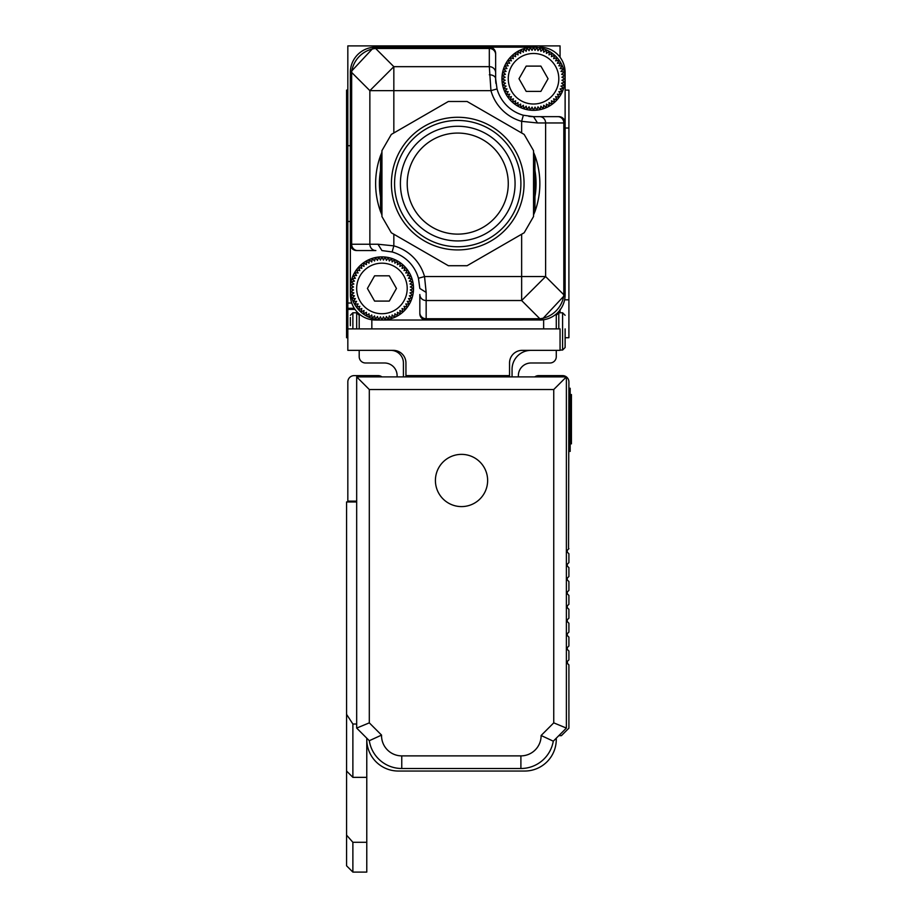 <?xml version="1.0" encoding="UTF-8"?>
<svg xmlns="http://www.w3.org/2000/svg" width="918" height="918" viewBox="0 0 918 918"><rect width="100%" height="100%" fill="white"/><g stroke="black" fill="none" stroke-linecap="round" stroke-linejoin="round"><path stroke-width="1.38" d="M512.06 376.885L512.06 369.3A18.945 18.945 0 0 1 531.006 350.355L522.17 350.355A12.634 12.634 0 0 0 509.536 362.989A12.634 12.634 0 0 1 511.223 356.677M403.415 376.885L403.415 362.989A12.634 12.634 0 0 0 390.781 350.355L347.83 350.355L347.83 328.885L560.06 328.885L560.06 350.355L556.274 350.355L556.274 356.677A6.311 6.311 0 0 1 549.962 362.989L531.006 362.989A12.634 12.634 0 0 0 518.372 375.623L518.372 376.885M556.274 350.355L531.006 350.355M560.06 312.774L560.06 309.366M347.83 328.885L347.83 45.9L560.06 45.9L560.06 57.272M354.991 309.366L347.83 309.366L347.83 308.299L354.279 308.299M397.104 376.885L397.104 375.623A12.634 12.634 0 0 0 384.47 362.989L365.513 362.989A6.311 6.311 0 0 1 359.202 356.677L359.202 350.355M350.355 72.43L373.924 47.22A25.268 4.98 86.2 0 1 375.623 48.459L375.623 47.162L373.924 47.22A25.268 25.268 0 0 0 350.355 72.43L351.651 72.43A25.268 22.858 -45 0 1 375.623 48.459L393.833 66.67L489.317 66.67L490.946 90.641L369.862 90.641L351.651 72.43L351.651 244.234L350.355 244.234A6.311 6.311 0 0 0 356.677 250.557L375.852 250.557A6.311 5.99 -90 0 1 369.862 244.234L369.862 90.641L393.833 66.67L393.833 132.972L448.363 101.485L391.309 134.43L381.934 150.655L381.934 216.545L391.309 232.77L448.363 265.715L467.101 265.715L521.642 234.228L521.642 276.559L424.529 276.559L418.436 278.257L419.836 288.459L426.159 292.417L426.159 300.53L521.642 300.53L521.642 276.559L545.613 276.559L545.613 122.966L563.824 122.966L563.824 294.77A25.268 22.858 135 0 1 539.853 318.741L521.642 300.53L545.613 276.559L563.824 294.77L565.121 294.77L541.54 319.98L381.934 320.038L380.454 316.836L378.641 319.866L377.493 316.526L375.37 319.349L374.578 315.907L372.18 318.489L371.756 314.989L369.093 317.307L369.036 313.784L366.144 315.803L366.454 312.292L363.379 314.002L364.056 310.548L360.808 311.925L361.841 308.551L358.468 309.584L359.845 306.337L356.391 307.014L358.1 303.938L354.589 304.248L356.609 301.356L353.086 301.299L355.404 298.637L351.904 298.212L354.486 295.814L351.043 295.022L353.866 292.899L350.527 291.752L353.556 289.939L350.355 288.459L350.355 294.77L350.355 72.43A25.268 25.268 0 0 1 375.623 47.162L533.53 47.162A31.579 31.579 0 0 0 501.951 78.741A31.579 31.579 0 0 0 533.53 110.332A31.579 31.579 0 0 0 565.121 78.741L565.121 72.43A25.268 25.268 0 0 0 539.853 47.162M565.121 337.721L568.908 337.721L568.908 128.015L565.121 128.015M347.83 90.113L346.568 90.113L346.568 337.721L347.83 337.721M404.253 356.677A12.634 12.634 0 0 1 405.94 362.989A12.634 12.634 0 0 0 393.306 350.355L390.781 350.355M405.94 362.989L405.94 375.623L509.536 375.623L509.536 362.989M533.53 47.162A31.579 31.579 0 0 1 565.121 78.741L561.919 77.261L564.949 75.448L561.609 74.301L564.432 72.178L560.99 71.386L563.572 68.988L560.072 68.563L562.39 65.901L558.855 65.844L560.887 62.952L557.375 63.262L559.085 60.186L555.62 60.863L557.008 57.616L553.634 58.649L554.667 55.275L551.42 56.652L552.097 53.198L549.021 54.908L549.331 51.397L546.439 53.416L546.382 49.893L543.72 52.211L543.295 48.711L540.897 51.293L540.105 47.851L537.982 50.674L536.835 47.334L535.022 50.364L533.53 47.162L532.05 50.364L530.237 47.334L529.089 50.674L526.966 47.851L526.175 51.293L523.776 48.711L523.352 52.211L520.69 49.893L520.632 53.416L517.741 51.397L518.05 54.908L514.975 53.198L515.652 56.652L512.405 55.275L513.437 58.649L510.064 57.616L511.441 60.863L507.987 60.186L509.697 63.262L506.185 62.952L508.205 65.844L504.682 65.901L507 68.563L503.5 68.988L506.082 71.386L502.639 72.178L505.462 74.301L502.123 75.448L505.152 77.261L501.951 78.741L505.152 80.233L502.123 82.046L505.462 83.194L502.639 85.317L506.082 86.097L503.5 88.507L507 88.931L504.682 91.593L508.205 91.651L506.185 94.543L509.697 94.221L507.987 97.308L511.441 96.631L510.064 99.878L513.437 98.846L512.405 102.219L515.652 100.831L514.975 104.296L518.05 102.587L517.741 106.098L520.632 104.067L520.69 107.601L523.352 105.283L523.776 108.783L526.175 106.201L526.966 109.644L529.089 106.821L530.237 110.16L532.05 107.131L533.53 110.332L535.022 107.131L536.835 110.16L537.982 106.821L540.105 109.644L540.897 106.201L543.295 108.783L543.72 105.283L546.382 107.601L546.439 104.067L549.331 106.098L549.021 102.587L552.097 104.296L551.42 100.831L554.667 102.219L553.634 98.846L557.008 99.878L555.62 96.631L559.085 97.308L557.375 94.221L560.887 94.543L558.855 91.651L562.39 91.593L560.072 88.931L563.572 88.507L560.99 86.097L564.432 85.317L561.609 83.194L564.949 82.046L561.919 80.233L565.121 78.741L565.121 122.966A6.311 6.311 0 0 0 558.798 116.643L533.53 116.643L558.798 116.643M541.54 319.98A25.268 4.98 -93.8 0 1 539.853 318.741L539.853 320.038A25.268 25.268 0 0 0 565.121 294.77L565.121 114.119M543.64 328.885L543.64 319.751M405.94 376.885L405.94 375.623M509.536 375.623L509.536 376.885M556.274 328.885L556.274 313.967M356.677 250.557L357.641 250.557A6.311 5.99 -90 0 1 351.651 244.234L377.975 244.234L393.833 245.863L392.135 251.957L381.934 250.557L377.975 244.234M375.852 250.557L357.641 250.557M359.202 313.967L359.202 328.885M350.355 317.513L350.355 325.718M558.798 328.885L558.798 312.774L562.596 312.774L562.596 350.045L565.121 347.509L565.121 328.885M565.121 337.09L565.121 345.306M381.934 320.038L375.623 320.038L381.934 320.038A31.579 31.579 0 0 0 413.525 288.459A31.579 31.579 0 0 0 381.934 256.868A31.579 31.579 0 0 0 350.355 288.459A31.579 31.579 0 0 0 381.934 320.038L383.426 316.836L385.239 319.866L386.386 316.526L388.509 319.349L389.301 315.907L391.699 318.489L392.124 314.989L394.786 317.307L394.843 313.784L397.735 315.803L397.425 312.292L400.5 314.002L399.823 310.548L403.071 311.925L402.038 308.551L405.412 309.584L404.023 306.337L407.489 307.014L405.779 303.938L409.29 304.248L407.259 301.356L410.794 301.299L408.476 298.637L411.975 298.212L409.394 295.814L412.836 295.022L410.013 292.899L413.352 291.752L410.323 289.939L413.525 288.459L410.323 286.967L413.352 285.154L410.013 284.006L412.836 281.883L409.394 281.103L411.975 278.693L408.476 278.269L410.794 275.607L407.259 275.549L409.29 272.657L405.779 272.979L407.489 269.892L404.023 270.569L405.412 267.322L402.038 268.354L403.071 264.981L399.823 266.369L400.5 262.904L397.425 264.613L397.735 261.102L394.843 263.133L394.786 259.599L392.124 261.917L391.699 258.417L389.301 260.999L388.509 257.556L386.386 260.379L385.239 257.04L383.426 260.069L381.934 256.868L380.454 260.069L378.641 257.04L377.493 260.379L375.37 257.556L374.578 260.999L372.18 258.417L371.756 261.917L369.093 259.599L369.036 263.133L366.144 261.102L366.454 264.613L363.379 262.904L364.056 266.369L360.808 264.981L361.841 268.354L358.468 267.322L359.845 270.569L356.391 269.892L358.1 272.979L354.589 272.657L356.609 275.549L353.086 275.607L355.404 278.269L351.904 278.693L354.486 281.103L351.043 281.883L353.866 284.006L350.527 285.154L353.556 286.967L350.355 288.459M419.836 313.715L419.836 294.54A6.311 5.99 180 0 0 426.159 300.53L426.159 320.038A6.311 6.311 0 0 1 419.836 313.715L419.836 312.751A6.311 5.99 -0 0 0 426.159 318.741L539.853 318.741M419.836 294.54L419.836 312.751M375.623 48.459L489.317 48.459L489.317 47.162A6.311 6.311 0 0 1 495.64 53.485L495.64 78.741A37.902 37.902 0 0 0 495.927 83.458M495.64 53.485L495.64 78.741L497.028 88.943A37.902 37.902 0 0 0 523.34 115.243L533.53 116.643A37.902 37.902 0 0 1 528.825 116.356M489.317 74.783A6.311 3.97 0 0 1 495.64 78.741M467.101 265.715L524.167 232.77L533.53 216.545L533.53 150.655L524.167 134.43L467.101 101.485L521.642 132.972L521.642 121.337A44.213 44.213 0 0 1 490.946 90.641L497.028 88.943M533.53 116.643L537.5 122.966L521.642 121.337L523.34 115.243M467.101 101.485L448.363 101.485L467.101 101.485M380.522 211.542L380.522 155.658A82.115 82.115 0 0 0 380.522 211.542L381.934 214.95M381.934 163.863L381.934 203.337A78.328 78.328 0 0 1 381.934 163.863M401.097 149.095A66.325 66.325 0 0 1 492.243 126.959A66.325 66.325 0 0 1 514.378 218.105A66.325 66.325 0 0 1 423.232 240.241A66.325 66.325 0 0 1 401.097 149.095M534.953 155.658L534.953 211.542A82.115 82.115 0 0 0 534.953 155.658L533.53 152.25M533.53 203.337L533.53 163.863A78.328 78.328 0 0 1 533.53 203.337M521.424 56.572A25.268 25.268 0 0 1 555.711 66.635A25.268 25.268 0 0 1 545.648 100.923A25.268 25.268 0 0 1 511.36 90.859A25.268 25.268 0 0 1 521.424 56.572M369.828 266.277A25.268 25.268 0 0 1 404.115 276.341A25.268 25.268 0 0 1 394.051 310.628A25.268 25.268 0 0 1 359.764 300.565A25.268 25.268 0 0 1 369.828 266.277M459.046 133.087A50.536 50.536 0 0 0 407.225 182.292A50.536 50.536 0 0 0 456.43 234.113A50.536 50.536 0 0 0 508.251 184.908A50.536 50.536 0 0 0 459.046 133.087M396.461 288.459L389.289 301.093L374.59 301.093L367.407 288.459L374.59 275.825L389.289 275.825L396.461 288.459M548.057 78.741L540.886 91.375L526.186 91.375L519.003 78.741L526.186 66.107L540.886 66.107L548.057 78.741M507.39 154.935A57.329 57.329 0 0 0 429.073 133.948A57.329 57.329 0 0 0 408.085 212.265A57.329 57.329 0 0 0 486.402 233.252A57.329 57.329 0 0 0 507.39 154.935M403.036 215.179A63.17 63.17 0 0 0 489.317 238.301A63.17 63.17 0 0 0 512.439 152.021A63.17 63.17 0 0 0 426.159 128.899A63.17 63.17 0 0 0 403.036 215.179M448.363 265.715L393.833 234.228L393.833 245.863A44.213 44.213 0 0 1 424.529 276.559L426.159 292.417M534.953 211.542L533.53 214.95M418.436 278.257A37.902 37.902 0 0 0 392.135 251.957M380.522 155.658L381.934 152.25M371.836 328.885L371.836 319.751M350.355 294.77A25.268 25.268 0 0 0 375.623 320.038M565.121 90.113L568.908 90.113L568.908 128.015M347.83 221.502L350.355 221.502M347.83 145.698L350.355 145.698M534.804 376.885A6.311 6.311 0 0 1 538.591 375.623L562.596 375.623A6.311 6.311 0 0 1 568.908 381.934L568.54 549.056M567.599 549.997L567.278 550.33A1.262 1.262 0 0 0 567.278 552.12L567.278 550.33L568.908 548.7M568.908 553.749L567.278 552.12L567.278 550.33L567.278 552.12L568.908 553.749L568.908 562.596L566.383 565.121L568.908 567.645L568.908 576.493L566.383 579.017L568.908 581.542L568.908 590.389L566.383 592.913L568.908 595.438L568.908 604.285L566.383 606.809L568.908 609.334L568.908 618.181L566.383 620.706L568.908 623.23L568.908 632.077L566.383 634.602L568.908 637.126L568.908 645.974L566.383 648.498L568.908 651.023L568.908 659.87L567.278 661.499A1.262 1.262 0 0 0 567.278 663.289L568.908 664.919L568.908 728.158L561.403 735.662L558.798 735.662M381.934 376.885A6.311 6.311 0 0 0 378.147 375.623L354.141 375.623A6.311 6.311 0 0 0 347.83 381.934L347.83 501.136L356.677 501.136M567.278 566.016L567.278 564.226M567.278 579.912L567.278 578.122M567.278 593.808L567.278 592.018M567.278 605.914L567.278 607.705M567.278 552.12L567.278 550.33M568.908 451.415L570.17 451.415L570.17 394.568L571.432 394.568L571.432 396.22L571.432 394.568M568.908 388.257L570.17 388.257L570.17 394.568L568.908 394.568M567.599 663.611L567.278 661.499L567.278 663.289L567.278 661.499L568.908 659.87M347.83 501.136L347.83 501.951M366.775 842.288L366.775 872.1L352.879 872.1L352.879 842.288L366.775 842.288L366.775 739.449A31.579 31.579 0 0 0 398.366 771.04L524.694 771.04A31.579 31.579 0 0 0 556.274 739.449L556.274 738.187M567.278 647.603L567.278 649.393M567.278 633.707L567.278 635.497M567.278 619.811L567.278 621.601M567.278 661.499L567.278 663.289M356.677 724.027L352.879 724.027L346.568 714.353L346.568 501.951L356.677 501.951M366.775 777.351L352.879 777.351L352.879 724.027M352.879 842.288L346.568 835.116L346.568 714.353M366.775 738.187L366.775 739.449M570.17 443.842L571.432 443.842L571.432 396.22L570.17 396.22M566.383 728.089L553.279 741.182L541.115 735.49L553.749 722.856L566.383 728.089L566.383 376.885L356.677 376.885L356.677 728.089L369.3 740.711A32.841 32.841 0 0 0 401.763 768.504L520.896 768.504A32.841 32.841 0 0 0 553.279 741.182A32.841 32.841 0 0 1 520.896 768.504L520.896 755.881A20.207 20.207 0 0 0 541.115 735.49M352.879 872.1L346.568 865.789L346.568 835.116M356.677 728.089L369.3 722.856L369.3 389.519L553.749 389.519L566.383 376.885M369.3 389.519L356.677 376.885M553.749 389.519L553.749 722.856L556.274 723.9M381.555 735.1A20.207 20.207 0 0 0 401.763 755.881L401.763 768.504A32.841 32.841 0 0 1 369.3 740.711L381.555 735.1L369.3 722.856L366.775 723.9M438.609 467.962A26.117 26.117 0 0 0 449.005 503.397A26.117 26.117 0 0 0 484.44 493A26.117 26.117 0 0 0 474.044 457.566A26.117 26.117 0 0 0 438.609 467.962M347.83 303.043L351.755 303.043M568.908 299.819L564.604 299.819M346.568 299.819L347.83 299.819M346.568 128.015L347.83 128.015M557.834 116.643A6.311 5.99 90 0 1 563.824 122.966L565.121 122.966M495.64 72.66A6.311 5.99 0 0 0 489.317 66.67L489.317 48.459A6.311 5.99 0 0 1 495.64 54.449M352.879 328.885L352.879 312.774L356.677 312.774L356.677 328.885M537.5 122.966L545.613 122.966A6.311 5.99 -90 0 0 539.623 116.643M568.908 445.104L570.17 445.104M570.17 440.433L571.432 440.433M401.763 755.881L520.896 755.881M375.623 47.162A25.268 25.268 0 0 0 373.924 47.22M356.677 312.774L359.202 315.299M352.879 312.774L350.355 315.299M558.798 312.774L556.274 315.299M562.596 350.045L560.06 350.045M562.596 312.774L565.121 315.299M346.568 771.04L352.879 777.351"/></g></svg>
